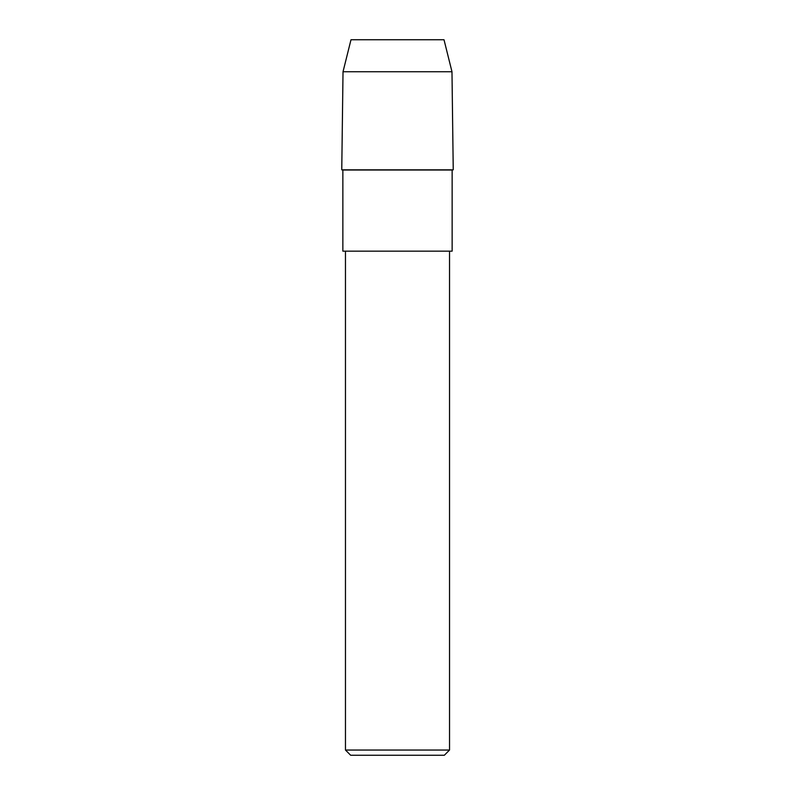 <?xml version="1.0" encoding="UTF-8"?>
<svg xmlns="http://www.w3.org/2000/svg" width="795" height="795" viewBox="0 0 795 795"><rect width="100%" height="100%" fill="white"/><g stroke="black" fill="none" stroke-linecap="round" stroke-linejoin="round"><path stroke-width="1.19" d="M342.864 170.011L452.136 170.011L452.136 251.15L342.864 251.15L342.864 170.011L341.761 169.842L453.239 169.842L451.977 71.739L453.239 169.842L341.761 169.842L343.023 71.739L451.977 71.739L444.007 39.75L451.977 71.739M345.467 251.15L345.467 750.043L449.533 750.043L449.533 251.15M345.467 750.043L350.665 755.25L444.335 755.25L449.533 750.043M343.023 71.739L350.993 39.75L444.007 39.75M452.136 170.011L453.239 169.842"/></g></svg>

